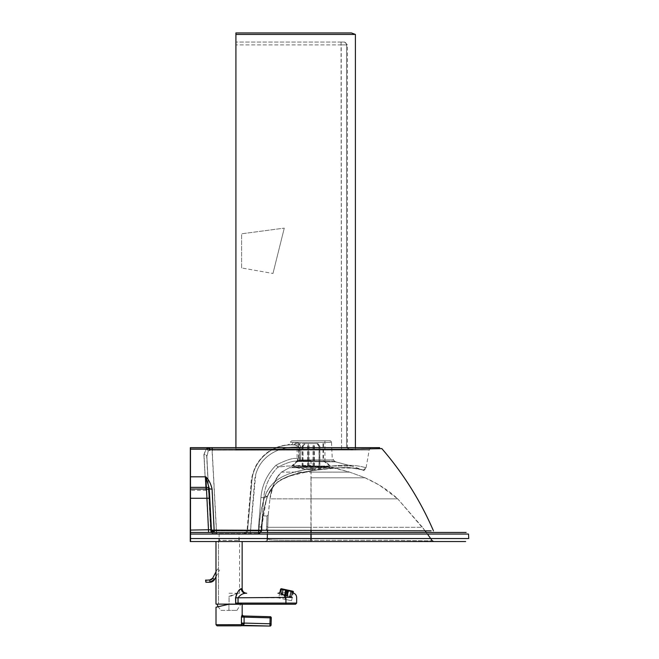 <?xml version="1.0" encoding="UTF-8"?>
<svg xmlns="http://www.w3.org/2000/svg" width="659" height="659" viewBox="0 0 659 659"><rect width="100%" height="100%" fill="white"/><g stroke="black" fill="none" stroke-linecap="round" stroke-linejoin="round"><path stroke-width="0.49" stroke-dasharray="3.29 2.47" d="M292.234 440.789A1.705 1.705 90 0 0 290.537 442.288L296.764 442.42C298.609 442.691 299.969 444.323 300.85 447.313L300.529 457.947L300.875 447.313C299.993 444.323 298.626 442.691 296.781 442.42L290.537 442.288L292.234 440.789L329.805 440.789L292.234 440.789M300.875 447.313L299.532 447.28L294.96 444.949L296.781 442.42L331.51 442.42L329.805 440.789A1.705 1.705 -90 0 1 331.51 442.42L296.764 442.42L294.935 444.949L287.942 444.767C289.771 444.232 290.635 443.408 290.537 442.288M323.223 460.979L297.102 460.979L323.223 460.979M297.102 440.789L324.936 440.789L297.102 440.789L297.102 460.979L290.561 467.074L331.419 467.025L290.561 467.074A2.842 2.842 91.7 0 1 289.4 467.733L332.754 467.725L289.4 467.733L281.467 472.116C274.861 479.719 271.022 488.632 269.959 498.855L268.18 514.951L267.562 531.409L268.18 514.951L267.035 516.022L266.458 530.231L267.002 516.022A1.137 1.137 90 0 0 268.18 514.951L268.164 515.289M220.337 533.568L239.036 533.568L220.337 533.568M217.989 541.533A1.137 1.137 90 0 0 219.126 540.396L239.036 540.396L219.126 540.396L217.989 541.533L240.181 541.533A1.137 1.137 -90 0 1 239.036 540.396L240.181 541.533L217.989 541.533M261.944 529.218L262.406 515.857L261.944 529.218M311.114 540.265C295.026 540.322 274.729 540.471 269.523 539.713L267.299 538.79L269.342 539.713C274.515 540.471 294.845 540.322 310.916 540.265L378.175 540.298C398.052 540.075 431.365 541.27 431.497 540.586L431.711 540.528C433.811 541.327 402.13 540.141 381.652 540.306L311.114 540.265L311.114 541.533L264.407 541.533L434.256 541.533L311.114 541.533M190.253 541.533L434.042 541.533M265.552 541.533L264.457 541.533A2.842 2.842 -90 0 0 267.299 538.79M324.936 440.789L324.936 460.979L331.419 467.025L349.649 472.116L365.111 477.808C378.167 483.632 389.032 490.642 397.707 498.855L310.941 498.855L310.924 527.307L267.694 527.307A1.137 0.568 -178 0 0 266.582 526.698M332.754 467.725L349.649 472.116L365.111 477.808L310.957 477.808L310.941 498.855L269.959 498.855L273.197 485.642L276.607 478.179C278.024 475.749 279.638 473.722 281.467 472.116L310.974 472.116L310.957 477.808M310.941 498.855L397.707 498.855L422.518 527.307L311.114 527.307L311.097 498.855L397.707 498.855L379.18 485.008L365.111 477.808L311.073 477.808L311.097 498.855L269.959 498.855L268.106 516.219L267.603 530.133M310.916 540.265L310.916 541.533M431.925 540.322L434.248 541.533M219.126 533.568L219.126 538.543L239.036 538.543L239.036 533.568M267.266 538.543L430.665 538.543L422.518 527.307L310.924 527.307L310.924 530.165M219.126 534.045L239.036 534.045M267.48 532.431L267.422 534.045L427.46 534.045L426.282 532.431L340.151 532.431L426.282 532.431M357.227 447.65L355.868 447.65M235.914 32.95L351.42 32.95L235.914 32.95L235.914 34.433L354.369 34.433C355.753 34.433 355.753 34.433 354.369 34.433L235.914 34.433L235.914 450.031L235.914 447.749L347.441 447.749L235.914 447.749L235.914 450.031L355.407 450.031L235.914 450.031L355.407 450.031L235.914 450.031L235.914 447.65L355.407 447.65L212.058 447.65M369.897 448.59L343.199 449.257L190.311 449.174M208.203 447.65L209.043 447.65A2.842 1.013 90 0 1 209.068 447.65M208.203 447.716L209.183 447.65M190.476 449.01L206.308 449.01L203.878 454.38C206.465 502.051 206.506 502.051 204.01 454.38C206.506 502.051 206.465 502.051 203.878 454.38A2.842 2.257 -3 0 1 206.72 456.481L210.625 530.874L213.467 533.568L258.69 533.568L213.467 533.568A2.842 2.842 -90 0 1 210.625 530.874L261.409 530.923L261.755 526.722C262.439 515.569 264.3 505.519 267.34 496.573C274.169 476.614 296.253 473.384 310.966 470.781C353.339 464.183 359.592 470.048 362.277 469.752L351.527 466.028L287.357 466.012L277.925 467.157C287.579 462.297 294.153 460.394 297.646 461.448L335.81 461.877L351.527 466.028L287.291 466.012L277.9 467.157C269.613 475.485 264.877 485.691 263.691 497.784L261.186 530.824L258.394 530.824L261.532 530.923L210.74 530.874L206.852 456.489A2.842 2.257 177 0 0 204.01 454.38L206.448 449.01A2.842 1.755 -131.9 0 1 208.376 450.888L206.852 456.489C209.348 504.942 209.307 504.942 206.72 456.489A2.842 2.257 -3 0 1 206.72 456.489L208.236 450.888L210.048 450.204L369.106 449.998L210.188 450.204L208.376 450.888M206.308 449.01A2.842 1.755 48.1 0 1 208.236 450.888M216.333 530.1L212.066 450.237L369.106 449.998L212.198 450.237L216.457 530.1M208.343 447.716A2.842 1.302 -94.6 0 1 209.628 450.237M335.81 461.877L334.492 461.176L298.535 460.69L300.084 459.891L333.116 459.891L300.084 459.891A2.842 1.409 90 0 0 300.553 457.947L300.529 457.947A2.842 1.409 90 0 1 300.084 459.891L298.56 460.69L297.555 458.705L297.646 461.448A2.842 1.516 89.2 0 0 298.56 460.69L334.492 461.176A2.842 2.842 -90 0 0 335.81 461.877L297.621 461.448C294.145 460.394 287.571 462.297 277.9 467.157L276.162 465.048C267.084 474.299 262.01 485.082 260.939 497.405L258.526 527.076L260.964 497.405C262.018 485.106 267.093 474.315 276.187 465.048C287.06 459.587 294.186 457.478 297.555 458.705L299.194 457.914L299.532 447.28L299.17 457.914L297.53 458.705C294.178 457.47 287.052 459.587 276.162 465.048M298.535 460.69A2.842 1.516 89.2 0 1 297.621 461.448L297.53 458.705L298.535 460.69M311.007 460.682L310.966 470.781A2.842 1.425 80.7 0 0 311.419 470.847A2.842 1.425 80.7 0 0 312.432 468.417C356.231 461.737 363.257 467.849 366.107 467.593A2.842 2.842 90 0 1 362.277 469.752C359.633 470.048 353.422 464.183 311.073 470.781C296.377 473.393 274.301 476.605 267.472 496.573C264.432 505.511 262.57 515.56 261.878 526.722L258.55 527.076L258.377 533.568A2.842 2.842 90 0 0 261.211 530.824L263.715 497.784C264.893 485.716 269.63 475.501 277.925 467.157L276.187 465.048M300.1 459.891L299.194 457.914L300.553 457.947L299.17 457.914L300.084 459.891M295.38 442.321A2.842 2.175 -89.5 0 1 293.37 444.858C271.599 444.158 254.703 459.57 251.977 479.274L247.52 530.973L258.419 530.824L247.52 530.973A2.842 2.842 90 0 1 244.687 533.568M295.364 442.321A2.842 2.175 90.5 0 1 293.354 444.858L294.935 444.949L299.507 447.28C276.879 445.327 257.364 458.557 254.728 479.546L250.247 533.568L248.105 533.568M293.049 442.304A2.842 2.496 -88.9 0 1 290.718 444.817L293.354 444.858C272.233 444.224 255.799 458.532 252.24 477.47L247.496 530.973A2.842 2.842 -90 0 1 244.67 533.568M300.85 447.313L299.507 447.28C278.815 445.797 260.667 455.97 255.725 474.678L250.28 533.568L249.506 533.568L250.28 533.568M267.34 496.573L263.691 497.784L260.939 497.405M258.921 531.006L258.69 533.568A2.842 2.842 90 0 0 261.532 530.923L262.892 517.208C263.476 509.358 266.961 496.968 267.496 496.614L263.715 497.784L260.964 497.405M261.755 526.722L261.409 530.932L258.567 533.568A2.842 2.842 -90 0 0 261.409 530.923L261.186 530.824C261.878 531.154 260.931 532.068 258.344 533.568L259.152 526.747C259.794 515.602 261.763 505.305 265.058 495.84C272.958 474.299 297.547 470.954 312.432 468.417M362.656 469.875L353.067 468.195C345.538 466.885 331.658 467.766 311.419 470.847L289.672 476.012L282.686 479.077C278.016 480.139 272.917 485.988 267.373 496.614L265.058 495.84L267.373 496.614L266.384 499.308L261.755 526.73L259.152 526.747M311.032 460.682L311.073 470.781A2.842 1.425 -99.3 0 0 311.534 470.847A2.842 1.425 -99.3 0 0 312.547 468.417C297.679 470.963 273.098 474.291 265.19 495.84C261.895 505.288 259.926 515.593 259.275 526.747L258.987 530.124M363.529 469.941L366.107 467.593C363.298 467.849 356.321 461.737 312.547 468.417M216.465 533.568L216.506 530.981M213.582 533.568A2.842 2.842 -90 0 1 210.74 530.874L208.689 492.899C209.183 492.084 208.236 491.227 205.855 490.321L190.393 490.321M216.341 533.568L216.374 530.981M261.417 524.523L261.318 527.076L258.526 527.076L258.344 533.568L261.186 530.824L258.419 533.568M190.294 487.363L206.292 487.355L205.657 476.811L190.303 476.819M190.278 530.075L211.201 529.729L209.578 498.624A2.842 0.494 -3 0 0 206.737 498.278L206.374 489.052L190.286 489.052M190.5 532.431L214.257 532.431A2.842 2.842 -90 0 1 211.415 529.729L209.241 488.327L211.415 529.737A2.842 0.511 -3 0 1 211.415 529.737L211.415 529.737A2.842 0.511 -3 0 1 211.415 529.729M190.278 532.431L214.043 532.431A2.842 2.842 90 0 1 211.201 529.729L209.051 488.327L205.657 476.811C208.656 479.777 210.732 483.871 211.885 489.102L214.051 530.1L261.59 530.124M263.378 530.124L425.146 530.866L397.707 498.855M214.051 532.431L214.051 530.1A2.842 0.511 -3 0 1 211.209 529.729A2.842 2.842 90 0 0 214.051 532.431L214.257 532.431C211.712 531.03 210.765 530.133 211.415 529.737M190.278 498.278L206.737 498.278L208.392 532.431M209.578 498.624L209.051 488.327A2.842 0.923 -3 0 0 211.885 489.102M241.606 267.949L241.606 233.805L284.276 228.113L241.606 233.805L241.606 267.949L272.966 273.477L241.606 267.949M272.966 273.477L284.276 228.113L272.966 273.477M341.049 42.052L235.914 42.052L343.71 42.052L341.049 42.052L341.214 44.903L347.441 44.903L235.914 44.903L235.914 42.052L235.914 44.903L341.214 44.903L341.551 450.031L341.049 42.052M343.71 42.052L344.591 42.052L343.71 42.052A2.842 2.834 90 0 1 346.552 44.903L346.552 447.749L352.219 450.031L346.552 447.749L346.552 44.903A2.842 2.834 -90 0 0 343.71 42.052M235.914 447.749L235.914 44.903L235.914 447.749M285.932 595.547L291.822 596.832L285.932 595.547M288.329 590.242L287.118 595.802L288.337 590.242M287.242 595.827L288.461 590.266L287.118 595.802L290.718 596.584L291.929 591.024L290.718 596.584L287.242 595.827M287.752 590.118L286.541 595.67L287.612 595.909L288.831 590.349L287.621 595.909L289.68 596.362L290.891 590.802L289.672 596.362L286.558 595.678L287.769 590.118M286.558 595.678L288.082 590.184M288.09 590.192L286.541 595.67M285.751 595.505L286.962 589.945L285.734 595.497L284.663 595.266L285.882 589.706L284.672 595.266L285.751 595.505L287.349 590.027M287.365 590.036L286.146 595.588L285.734 595.497M286.22 589.78L285.001 595.341L286.228 589.78M285.471 589.616L284.26 595.176L285.322 595.406L286.541 589.846L285.339 595.415L284.268 595.176L285.479 589.624M285.849 589.698L284.63 595.258L285.849 589.698M284.754 595.283L285.965 589.723L284.762 595.283L281.953 594.673L283.164 589.113L281.953 594.673L284.754 595.283M284.63 595.258L281.162 594.5L282.382 588.94L281.162 594.5L284.639 595.258M282.209 594.731L285.017 595.341L282.2 594.723L283.419 589.171L282.209 594.731L284.268 595.176L282.2 594.723M286.146 595.588L287.217 595.827L288.428 590.266L287.209 595.818L286.13 595.588M286.879 595.752L289.68 596.362L286.863 595.744M291.146 590.859L289.927 596.42L287.126 595.802L289.927 596.411L291.138 590.851M289.927 596.42L290.718 596.584L289.927 596.411M284.672 595.266L287.217 595.827L284.663 595.266M281.162 594.5L281.953 594.673L281.162 594.5M220.946 610.382L228.937 610.382L228.928 604.221L228.937 610.382L236.943 610.382L220.946 610.382L218.047 606.725L228.961 604.229L242.174 604.221L229.052 604.237M242.108 614.831A1.137 1.129 91.6 0 0 242.874 615.91M243.204 615.976L241.416 617.03L244.094 617.137L244.094 623.076L241.416 623.076M244.118 616L244.094 617.137L270.132 617.837L270.165 616.7M271.113 623.801L244.094 623.076L244.209 623.801A2.842 0.89 173.6 0 0 241.499 624.699M244.209 623.801L243.08 625.325A2.842 2.842 91.7 0 0 241.606 625.696L241.606 625.696M269.943 626.05L269.935 626.05A1.137 1.137 90 0 1 269.91 626.05L270.132 617.837L271.269 617.87M246.705 593.248L245.576 593.248C242.553 593.446 239.958 594.97 237.808 597.804L237.808 603.092L241.812 604.114L229.085 604.114L229.077 596.313L237.561 593.248L239.588 593.248L237.66 593.248L229.052 596.93L229.052 604.114M218.533 541.517L239.588 541.517L218.533 541.517L218.533 604.114L218.533 541.517M229.085 541.517L215.979 541.517L229.085 541.517M236.878 593.355L239.588 589.764M285.973 592.853L279.82 592.853L285.973 592.853M245.576 593.248A4.555 4.259 -90 0 1 241.318 588.701M217.033 604.064L241.812 604.114M277.958 593.248L279.696 593.248M292.275 597.408L285.363 597.408C284.194 595.036 282.686 593.644 280.841 593.248M285.363 597.408L285.932 597.804L285.932 599.533M229.077 596.313L229.052 596.93M229.052 593.248L237.66 593.248M229.068 593.248L237.561 593.248M218.508 569.508L217.503 568.972L218.508 569.508M311.032 460.542L299.079 460.542L311.032 460.542M311.032 443.565L298.511 443.565L311.032 443.565M311.032 465.485L292.423 465.485L311.032 465.485M311.032 460.633L298.511 460.633L311.032 460.633M311.032 469.546A52.226 52.226 -90 0 1 293.963 466.803L328.1 466.803L293.963 466.803L311.394 469.546A52.226 52.226 90 0 0 328.1 466.803L311.394 469.546A52.226 52.226 90 0 1 311.032 469.546M311.023 466.333L328.1 466.333L311.023 466.333M317.012 443.573L319.014 446.415L319.821 446.415L317.819 443.573L304.17 443.573L302.143 446.415L302.942 446.415L304.969 443.573M319.821 466.333L302.143 466.333L308.255 466.333L308.239 443.573L308.255 466.333L302.234 466.333L302.234 446.415L304.236 443.573L313.025 443.573L313.025 466.333L319.121 466.333L319.121 446.415L317.094 443.573L317.893 443.573L313.824 443.573L313.799 466.333L319.821 466.333L319.821 446.415M319.121 466.333L313.824 466.333L313.824 443.573L317.819 443.573M319.014 466.333L319.014 446.415M317.893 443.573L319.92 446.415L319.121 446.415M313.025 443.573L317.094 443.573M319.92 466.333L319.92 446.415M305.051 443.573L303.049 446.415L302.234 446.415M302.234 466.333L303.049 466.333L303.049 446.415M302.942 466.333L302.942 446.415M309.038 466.333L309.038 443.573M302.143 466.333L302.143 446.415M303.049 466.333L309.071 466.333L309.071 443.573M309.071 466.333L313.025 466.333M312.992 466.333L312.992 443.573M292.909 591.823L287.044 590.538L287.159 589.986L285.841 596.016L280.24 594.789L291.435 597.235L285.833 596.016L287.143 589.986L285.1 599.352L291.542 600.761L285.116 599.352L287.044 590.538L292.909 591.823M285.1 599.352L287.027 590.538L285.116 599.352L278.675 597.944L285.1 599.352M280.602 589.138L281.154 589.253M236.943 610.382L240.864 604.064M311.114 530.165L311.114 527.307L267.702 527.307A1.137 0.568 2 0 0 266.59 526.698M267.562 531.409A1.137 1.137 90 0 0 266.458 530.231L267.562 531.385L267.307 538.543M311.114 532.431L311.114 534.045M311.032 466.877L311.056 472.116L349.649 472.116L310.974 472.116L311.007 466.877M365.111 477.808L311.073 477.808L311.056 472.116L281.467 472.116L289.4 467.733M330.118 467.717A2.842 2.488 -89.5 0 1 328.89 467M291.912 467.701A2.842 2.479 88.5 0 0 293.164 466.984M310.924 532.431L310.924 534.045M331.51 442.42L332.21 457.947L334.492 461.176M311.534 470.847C329.467 467.997 342.425 467.042 350.415 467.981C353.438 467.964 362.409 469.579 362.499 469.834L352.483 468.137L337.219 467.841C332.194 467.906 323.627 468.911 311.534 470.847C335.761 467.659 349.41 466.753 352.474 468.137C359.213 468.829 359.592 469.183 362.524 469.842C361.511 469.365 352.878 467.931 350.357 467.972C345.753 467.915 336.971 466.514 311.534 470.847C300.232 472.289 290.059 475.37 281.006 480.106C275.157 483.278 270.651 488.78 267.496 496.614L265.19 495.84M258.69 533.568L261.532 530.932L261.878 526.73L259.275 526.747M209.216 491.705A2.842 2.801 -2.8 0 0 206.374 489.052L206.292 487.355A2.842 2.801 -2.8 0 1 209.134 490.008M243.08 625.325L269.91 626.05M285.932 597.804L235.551 597.804M285.932 603.092L235.551 603.092M209.867 579.969L209.867 582.243M205.608 581.963L205.608 580.25M267.002 516.022L262.406 515.857M267.529 531.129L267.867 522.554M261.911 530.075L266.458 530.231M278.172 475.823L275.52 480.23C274.441 481.465 271.335 491.326 270.981 493.657C272.167 487.915 274.745 480.263 278.172 475.823M366.107 467.593L369.213 449.998L370.646 447.996M351.527 466.028L334.492 461.58L351.527 466.028L334.492 461.58L351.527 466.028L365.729 471.144M261.186 530.824L261.417 524.498M244.159 533.568L246.993 530.973L251.128 483.747C250.865 480.271 252.183 474.801 255.091 467.338C262.018 453.96 272.966 446.431 287.942 444.767M261.318 527.06L261.153 531.195M231.095 532.431L231.564 532.431M244.258 532.431L248.336 532.431M309.524 532.431L308.05 532.431M373.2 532.431L343.685 532.431M354.451 532.431L372.945 532.431M295.71 532.431L395.787 532.431M375.119 532.431L386.24 532.431M361.297 532.431L370.234 532.431M322.3 532.431L239.654 532.431M353.125 450.031L347.441 447.749L347.441 44.903L344.591 42.052M355.407 447.65L355.407 450.031M293.016 591.263L291.822 596.832M281.327 588.709L280.059 594.261M239.588 593.248L239.588 541.517M292.678 592.886L292.102 592.853M215.979 571.872L217.503 568.972M215.979 576.765L219.513 570.035M292.884 465.485L299.079 460.542L299.079 443.565M323.544 443.565L323.544 460.633L329.632 465.485M298.511 443.565L298.511 460.633L292.423 465.485M322.976 443.565L322.976 460.542L329.179 465.485M328.1 466.333L328.1 466.803M307.613 466.333L307.613 443.573M314.442 466.333L314.442 443.573M293.963 466.333L293.963 466.803M310.661 469.546L311.394 469.546M281.558 588.759L280.24 594.789M291.542 600.761L293.469 591.947M279.787 592.853L278.675 597.944M291.435 597.235L292.753 591.205"/><path stroke-width="0.99" d="M434.256 541.533L465.641 541.533M190.253 541.533L465.246 541.533L190.253 541.533L190.245 538.543L219.126 538.543L219.126 540.396M219.126 534.045L190.245 534.045L190.245 538.543L468.088 538.543L190.533 538.543L190.533 541.533M239.036 540.396L239.036 538.543L267.266 538.543M357.45 447.65L190.459 447.65L190.476 449.174L347.54 449.216L381.858 448.631L345.753 449.24L190.311 449.174L190.245 534.045L467.939 534.045L190.533 534.045L190.533 538.543M239.036 534.045L267.422 534.045L267.2 540.364M190.245 532.431L466.144 532.431L190.533 532.431L190.533 534.045M208.343 447.65L190.311 447.65L190.393 490.321L190.459 447.65L379.708 447.65L209.043 447.65M190.311 449.174L190.311 447.65M206.308 449.01L208.203 447.716A2.842 1.31 85.4 0 1 209.488 450.237M209.068 447.65A2.842 1.013 90 0 1 210.048 450.204M235.914 32.95L351.42 32.95L235.914 32.95L235.914 34.433L354.369 34.433C355.753 34.433 355.753 34.433 354.369 34.433L235.914 34.433L235.914 447.65L212.058 447.65L212.066 450.237M212.206 447.65L212.198 450.237M209.183 447.65A2.842 1.005 -90 0 1 210.188 450.204M208.343 447.716L206.448 449.01L190.476 449.01M216.506 530.981L216.457 530.1M216.333 530.1L216.374 530.981M258.987 530.124L258.921 531.006M263.378 530.124L261.59 530.124L261.532 530.923M190.492 489.052L190.484 487.363L206.489 487.355A2.842 2.801 176.8 0 1 209.331 489.999L209.331 490.008A2.842 2.801 176.8 0 0 209.331 489.999L209.422 491.705A2.842 2.801 176.8 0 0 206.58 489.052L190.492 489.052L190.5 530.075L211.424 529.729A2.842 2.842 -90 0 0 214.266 532.431L214.257 530.1A2.842 0.511 -3 0 1 211.424 529.762L214.266 532.431L212.074 489.102A2.842 0.923 -3 0 1 209.241 488.327L205.839 476.811L206.951 498.278L190.5 498.278M190.484 487.363L190.484 476.819L205.839 476.811C208.837 479.777 210.913 483.871 212.074 489.102M209.331 489.999L209.793 498.624A2.842 0.494 177 0 0 206.951 498.278L208.623 532.431M190.533 532.431L190.5 530.075M190.484 476.819L190.476 449.174M214.051 530.1L431.118 530.833L214.257 530.1M292.802 591.222L281.278 588.701L293.469 591.947L280.602 589.138L287.027 590.538L287.159 589.986L281.558 588.759L292.753 591.205L281.302 588.709M288.329 590.242L291.929 591.024L288.329 590.242M287.752 590.118L290.891 590.802L287.752 590.118M286.22 589.78L283.419 589.171L286.22 589.78M285.849 589.698L282.382 588.94L285.849 589.698M283.164 589.113L285.973 589.731L283.164 589.113M285.479 589.624L283.419 589.171L285.479 589.624M285.882 589.706L288.42 590.258L285.882 589.706M290.891 590.802L288.84 590.357L290.891 590.802M244.217 623.801L244.102 623.076L241.425 623.076L241.499 624.699L216.012 624.716L217.066 625.844L241.046 625.844L241.606 625.696L241.499 624.699L241.606 625.696A2.842 2.842 -88.6 0 1 243.072 625.325A2.842 2.842 -88.6 0 0 243.072 625.325L244.217 623.801A2.842 0.89 -6.4 0 0 241.499 624.699L241.416 617.03L242.108 614.831L241.416 617.03L243.278 615.976L244.118 616L244.102 617.137L270.124 617.837L270.165 616.7A1.137 1.137 90 0 1 271.269 617.87L271.269 617.87A1.137 1.137 -90 0 0 270.165 616.7L243.212 615.976A1.137 1.129 91.6 0 1 242.874 615.91M242.108 614.831L242.108 614.831A1.137 1.129 -88.5 0 0 243.212 615.976M229.068 604.237L295.52 604.237L228.928 604.221L216.004 607.203L218.047 606.733L217.042 604.114L215.979 604.114L241.935 604.114L238.064 603.092L235.733 603.092L235.848 604.114M241.425 623.076L241.416 617.03L244.102 617.137L244.102 623.076L269.968 623.776L269.943 626.05A1.137 1.137 90 0 1 269.91 626.05L241.606 625.696M271.08 624.946A1.137 1.137 90 0 1 269.943 626.05A1.137 1.137 90 0 0 271.08 624.946L271.113 623.801L269.968 623.776L270.124 617.837L271.269 617.87L271.08 624.946A1.137 1.137 90 0 1 269.91 626.05L243.08 625.325M285.932 599.533L285.932 603.092L296.657 603.092L238.064 603.092L238.064 597.804C240.14 594.962 242.66 593.446 245.618 593.248A4.555 4.275 90 0 1 241.351 588.701C239.151 589.097 237.273 592.128 235.733 597.804L235.733 603.092M235.675 604.114L235.551 597.804L236.878 593.355M239.588 589.764L242.15 588.701L241.351 588.701M245.576 593.248L246.705 593.248C243.937 592.976 242.421 591.461 242.15 588.701L242.15 541.533M279.696 593.248L277.958 593.248L279.82 592.853M235.733 597.804L285.339 597.408C284.218 595.118 282.719 593.734 280.825 593.248M241.935 604.114L229.052 604.114M214.595 579.385A5.346 5.346 90 0 1 209.867 582.243L209.867 579.969A3.073 3.073 90 0 0 212.585 578.33L213.59 578.857L212.585 578.33L209.867 579.969L205.608 580.25L205.888 582.243L205.888 579.969L205.888 582.243L209.867 582.243L214.595 579.385L213.59 578.857L214.595 579.385L215.979 576.765M281.154 589.253L280.602 589.138L279.787 592.853M266.467 530.124L266.491 529.375M311.114 530.165L311.114 532.431M311.114 534.045L311.114 540.265M425.146 530.866L426.282 532.431L435.756 532.431L426.282 532.431M427.46 534.045L431.925 540.322M310.924 530.165L310.924 532.431M310.924 534.045L310.916 540.265M209.422 491.696L211.424 529.729M229.118 624.707L241.499 624.699M216.004 607.203L216.012 624.716L229.077 624.707M271.269 617.87L271.113 623.801L271.269 617.87A1.137 1.137 0 0 0 270.165 616.7M285.339 597.408L292.275 597.408M285.932 603.092L285.932 604.237M285.899 604.237L285.899 597.804M267.603 530.133L267.562 531.385M430.665 538.543L432.279 540.825M267.529 531.129L267.48 532.431M468.755 538.543L468.516 534.045M361.98 447.65L357.203 447.65M355.868 447.65L335.81 447.65M261.59 530.124L261.532 530.932M209.793 498.624L211.424 529.737M231.095 532.431L231.564 532.431M231.877 532.431L238.105 532.431M294.293 532.431L274.029 532.431M294.309 532.431L307.514 532.431M307.251 532.431L308.05 532.431M322.037 532.431L343.685 532.431M433.202 532.431L434.825 532.431M433.49 530.915C420.557 500.922 403.316 473.459 381.75 448.507M351.42 32.95L355.407 34.433L355.407 447.65M242.174 604.237L242.174 614.831L243.278 615.976M271.113 623.801C271.236 625.358 270.849 626.099 269.943 626.05L269.943 626.05M295.52 604.237L296.657 603.092L296.657 597.408C296.385 594.64 294.87 593.125 292.102 592.853M215.979 604.114L215.979 541.533M212.585 578.33L215.979 571.872M205.888 579.969L205.888 582.243M293.469 591.947L293.033 591.271M281.286 588.701L280.602 589.138"/></g></svg>
